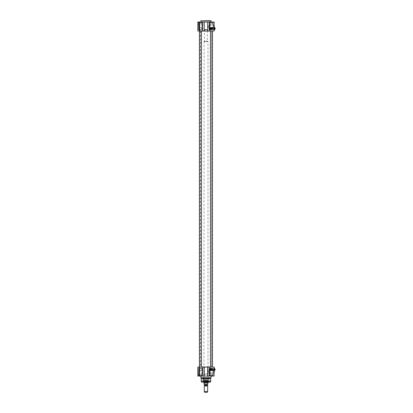 <?xml version="1.0" encoding="UTF-8"?>
<svg xmlns="http://www.w3.org/2000/svg" width="413" height="413" viewBox="0 0 413 413"><rect width="100%" height="100%" fill="white"/><g stroke="black" fill="none" stroke-linecap="round" stroke-linejoin="round"><path stroke-width="0.31" stroke-dasharray="2.06 1.55" d="M200.259 30.996L211.657 30.996L201.461 31.063M210.449 31.063L200.191 31.063L200.191 367.018L210.449 367.018M201.461 367.018L211.657 367.085L200.259 367.085M200.47 30.996L211.441 30.996L200.47 30.996L211.384 31.094L200.532 31.094L200.532 366.981L211.384 366.981L200.47 367.085L211.441 367.085L200.47 367.085M214.502 27.857L214.502 29.246L214.502 27.857L214.404 29.147L214.404 27.96L213.129 27.96L213.129 29.147L213.129 27.96L213.149 29.127L213.149 27.976L213.149 29.111L213.149 27.991L214.843 27.991M215.116 29.086L215.116 28.017M215.183 28.089L215.183 29.013M214.843 28.017L214.843 29.086L214.843 28.017M214.502 29.111L213.129 29.147L214.502 29.246M211.466 23.262L212.303 23.262L211.466 23.262M211.466 23.195L212.643 23.195L211.466 23.195M212.055 22.188L211.466 22.343L212.349 22.343L212.055 22.188L212.055 23.195L212.055 22.188L210.883 22.188L212.643 22.188L212.055 22.188L212.055 23.195L212.055 22.188M210.589 22.343L210.883 22.188L210.294 22.188L210.883 22.188L210.883 23.195L210.589 23.195L210.883 23.195L210.883 22.188L211.466 22.343L210.294 22.188L210.294 23.195L210.589 23.195L210.294 23.195L210.294 22.188L210.589 22.343M211.466 22.178L212.654 22.178L211.466 22.178M212.643 22.188L212.643 23.195L212.643 22.188L212.349 22.343L212.643 22.188M212.994 22.178L209.943 22.178L212.994 22.178M213.165 29.638L213.165 22.343L209.773 22.343L213.165 22.343L209.773 22.343L213.165 22.343L213.165 29.638L209.773 29.638L213.165 29.638M210.635 29.483L210.449 23.195L210.635 29.602L212.303 29.602L210.429 29.808L212.504 29.808L210.429 29.808L212.504 29.808L210.429 29.808L212.303 29.602L210.635 29.602L210.873 27.366L210.873 29.741L210.873 27.366L210.873 29.741L209.355 29.741L209.949 29.741L209.949 29.292L210.196 29.586L210.196 27.521L210.604 27.397L210.604 29.705L210.604 27.397L210.635 29.669L210.635 27.434L212.318 27.434L210.449 27.604L212.483 27.604L210.449 27.604L210.449 30.996M210.883 22.188L210.883 23.195L210.883 22.188M200.444 23.262L201.281 23.262L200.444 23.262M200.444 23.195L201.621 23.195L200.444 23.195M201.033 22.188L200.444 22.343L201.327 22.343L201.033 22.188L201.033 23.195L201.033 22.188L199.861 22.188L201.621 22.188L201.033 22.188L201.033 23.195L201.033 22.188M199.567 22.343L199.861 22.188L199.273 22.188L199.861 22.188L199.861 23.195L199.567 23.195L199.861 23.195L199.861 22.188L200.444 22.343L199.273 22.188L199.273 23.195L199.567 23.195L199.273 23.195L199.273 22.188L199.567 22.343M200.444 22.178L201.632 22.178L200.444 22.178M201.621 22.188L201.621 23.195L201.621 22.188L201.327 22.343L201.621 22.188M201.972 22.178L198.921 22.178L201.972 22.178M202.143 29.638L202.143 22.343L198.751 22.343L202.143 22.343L198.751 22.343L202.143 22.343L202.143 29.638L198.751 29.638L202.143 29.638M199.613 29.602L199.427 23.195L199.613 29.602L201.281 29.602L199.407 29.808L201.482 29.808L199.613 29.602M199.861 22.188L199.861 23.195L199.861 22.188M199.742 22.008L204.249 22.008L204.249 30.996L197.817 30.996L199.794 30.996L197.817 30.996L197.817 22.008L199.794 22.008L199.742 30.996L199.742 22.008M207.667 22.008L214.099 22.008L214.099 30.996L207.667 30.996L207.667 22.008L204.249 22.008M207.667 30.996L204.249 30.996M214.099 28.956L214.099 23.871L213.996 28.956M214.099 28.554L214.099 26.855L214.099 28.554M213.996 28.554L213.996 26.855L213.996 28.554M213.247 29.808L209.69 29.808L213.247 29.808L213.247 22.178L209.69 22.178L213.418 22.008L209.52 22.008L213.418 22.008L209.52 22.008L213.418 22.008L209.69 22.178L213.247 22.178L213.247 29.808L209.69 29.808L213.247 29.808M202.225 29.808L198.663 29.808L202.225 29.808L202.225 22.178L198.663 22.178L202.396 22.008L198.498 22.008L202.396 22.008L198.498 22.008L202.396 22.008L198.663 22.178L202.225 22.178L202.225 29.808L198.663 29.808L202.225 29.808M211.043 22.008L200.868 22.008L211.043 22.008M213.996 26.943L213.996 30.164L213.996 26.943L214.471 26.907L214.471 30.195M209.226 24.961L209.226 27.867L208.333 27.387L208.333 25.446L209.226 24.961L213.722 24.961L213.722 27.867L213.996 24.692L213.996 28.141L213.996 24.692M201.038 20.65L210.873 20.65M214.502 26.943L214.502 30.164M214.027 26.907L214.027 30.195L214.027 26.907M208.333 27.387L208.333 25.446M213.722 28.554L213.722 27.366L213.722 28.554M213.996 27.227L213.996 29.875L213.996 27.227L213.862 29.741L213.722 27.366L213.996 27.206M209.665 28.817C210 29.38 210 29.38 209.665 28.817C210 29.38 210 29.38 209.665 28.817L209.665 28.156L209.665 28.817M208.942 28.817L208.957 28.28L208.875 28.698L209.355 28.895L209.355 29.741L209.112 27.392C209.69 28.167 209.69 28.941 209.112 29.715L209.112 29.741M208.957 28.28L209.665 28.156L210.196 27.521L210.454 29.705L210.454 27.397L210.635 29.669M209.112 27.392L209.112 29.715M209.076 28.776L209.076 28.327M210.635 27.619L211.079 27.656L211.079 29.452L211.11 27.619L211.11 29.483L211.11 27.619M209.112 28.332L209.112 28.771M210.635 28.564C210.635 32.008 210.635 25.069 210.635 28.564M211.11 28.564L211.11 27.511L211.11 28.564M212.809 28.564L212.809 27.366L212.809 28.564M211.962 27.392L212.06 29.736L212.06 27.366L212.809 27.366L212.809 29.736L212.809 27.366L209.112 27.366M211.962 27.857L211.962 29.246M211.451 29.127L211.962 29.23L211.977 27.872L211.977 29.23L211.977 27.872L211.859 29.127L211.859 27.976L211.823 29.096L211.823 28.012L211.487 28.012L211.487 29.096L211.451 27.976L211.451 29.127L211.451 27.976M211.11 27.434L211.146 29.705L211.146 27.397L211.42 27.397L211.42 29.705L211.451 27.434M206.975 29.468L204.941 29.468L206.975 29.468L207.316 29.808L204.6 29.808L207.316 29.808L207.316 41.269L204.6 41.269L207.383 41.336L204.533 41.336L207.383 41.336M207.796 41.336L204.12 41.336L207.796 41.336L207.992 41.677L203.924 41.677L207.992 41.677L207.992 382.175M203.924 382.908L207.992 382.908M204.259 385.943L207.651 385.943M207.517 384.89L204.399 384.89M207.925 383.161L207.651 384.482C207.651 385.04 207.651 385.04 207.651 384.482L204.259 384.482C204.259 385.04 204.259 385.04 204.259 384.482L203.991 383.161M203.991 383.021L207.925 383.021M204.259 391.421L207.651 391.421M204.6 392.35L207.316 392.35M209.009 369.243L209.009 369.821L208.942 369.243M208.942 369.821L208.875 369.268L209.009 369.805M209.69 380.099L202.117 380.29L209.69 380.099M213.722 369.527L213.722 370.714L213.722 369.527M213.996 369.527L213.996 367.828L213.996 369.527M213.996 368.205L213.996 370.848L213.996 368.205L213.862 370.714L213.722 368.339L213.996 368.184M209.112 370.688L209.112 368.339L209.112 370.688C209.69 369.914 209.69 369.139 209.112 368.365M209.112 369.749L209.112 369.305M209.092 369.299L209.092 369.749M209.577 369.253L209.577 369.924L209.577 369.253C210.021 368.587 210.021 368.587 209.577 369.253C210.021 368.587 210.021 368.587 209.577 369.253C210.021 368.587 210.021 368.587 209.577 369.253M209.654 368.375L209.355 368.339L209.654 368.375M210.79 369.527L210.79 370.714L210.79 369.527M210.553 369.527L210.553 370.569L210.553 369.527M210.553 368.406L210.553 370.647L210.516 368.37L210.516 370.678L210.516 368.37L210.372 370.678L210.372 368.37L210.114 368.494L210.114 370.559L209.949 368.339L211.028 368.484L211.028 370.569L210.79 368.339L212.809 368.339L212.809 370.714L212.809 368.339L212.809 370.709L212.809 368.339L212.06 368.339L212.06 370.709L211.962 368.37M211.368 370.105L211.368 368.948L211.368 370.105L211.399 368.985L211.399 370.069L211.74 370.069L211.74 368.985L211.771 370.105L211.771 368.948L211.874 370.203L211.874 368.845L211.977 370.203L211.962 368.83L211.962 370.224M210.553 368.592L210.553 370.456L210.553 368.592L210.991 368.628L210.991 370.425L211.028 368.592L211.028 370.456L211.028 368.592M211.028 369.527C211.028 372.991 211.028 366.052 211.028 369.527M211.028 368.406L211.058 370.678L211.058 368.37L211.332 368.37L211.332 370.678L211.368 368.406M211.471 374.818L210.635 374.818L211.471 374.818M211.471 374.885L212.643 374.885L211.471 374.885M212.06 375.892L210.883 375.892L212.349 375.732L212.06 375.892L212.06 374.885L210.294 374.885L212.643 374.885L211.466 374.885L212.055 374.885L212.05 375.892L211.466 375.732L212.643 375.892L212.055 375.892L212.055 374.885L212.055 375.892M212.643 375.892L210.279 375.902L212.654 375.902L210.279 375.902L212.654 375.902L212.349 375.732L212.643 375.892L212.643 374.885L212.643 375.892L212.349 375.732M210.584 375.732L210.878 375.892L210.294 375.892L210.883 375.892L210.883 374.885L211.466 374.885L210.589 374.885L210.883 374.885L210.878 375.892L211.466 375.732L210.294 375.892L210.584 375.732L210.294 375.892L210.294 374.885L210.589 374.885L210.294 374.885L210.294 375.892M212.994 375.902L209.773 375.732L213.165 375.732L209.773 375.732L213.165 375.732L213.165 368.442L209.773 368.442L213.165 368.442L209.773 368.442L213.165 368.442L213.165 375.732M212.994 368.272L209.943 368.272L213.165 368.442M210.635 368.473L212.303 368.473L210.635 368.473L210.635 374.818L212.303 374.818L210.449 374.885L210.635 368.473L212.303 368.473L210.429 368.272L212.504 368.272L210.635 368.473M210.883 375.892L210.883 374.885L210.883 375.892M200.444 374.818L201.281 374.818L200.444 374.818M200.444 374.885L201.621 374.885L200.444 374.885M201.033 375.892L200.444 375.732L201.327 375.732L201.033 375.892L201.033 374.885L201.033 375.892L199.861 375.892L201.621 375.892L201.033 375.892L201.033 374.885L201.033 375.892M199.567 375.732L199.861 375.892L199.273 375.892L199.861 375.892L199.861 374.885L199.567 374.885L199.861 374.885L199.861 375.892L200.444 375.732L199.273 375.892L199.273 374.885L199.567 374.885L199.273 374.885L199.273 375.892L199.567 375.732M200.444 375.902L201.632 375.902L200.444 375.902M201.621 375.892L201.621 374.885L201.621 375.892L201.327 375.732L201.621 375.892M201.972 375.902L198.921 375.902L201.972 375.902M202.143 368.442L202.143 375.732L198.751 375.732L202.143 375.732L198.751 375.732L202.143 375.732L202.143 368.442L198.751 368.442L202.143 368.442M199.613 368.473L199.427 374.885L199.613 368.473L201.281 368.473L199.407 368.272L201.482 368.272L199.613 368.473M199.861 375.892L199.861 374.885L199.861 375.892M208.095 374.039L203.821 374.039L208.095 374.039L203.924 374.137L207.992 374.137L207.992 378.003L203.924 378.003L208.095 378.107L203.821 378.107L208.095 378.107M202.463 378.308L209.453 378.308L202.463 378.308L202.225 378.809L209.69 378.809L202.225 378.809L202.225 378.107L209.69 378.107L202.225 378.107M209.014 378.308L202.902 378.308L209.014 378.308L208.921 379.743L203.325 379.779L208.591 379.779L208.235 378.494L203.676 378.494L208.235 378.494M208.229 381.54L203.686 381.54L208.229 381.54L208.395 381.065L203.516 381.065L203.33 381.937L208.586 381.937L203.33 381.937M208.095 381.54L203.821 381.54L208.095 381.54L203.919 381.416L203.785 380.74L208.126 380.74L203.785 380.74L203.785 380.017L208.126 380.017L203.785 380.017L203.816 378.592L208.095 378.592L203.816 378.592M203.779 378.592L208.137 378.592L203.779 378.494M202.293 381.937L209.69 381.87L202.225 382.004L209.856 382.175L202.055 382.175L209.856 382.175M203.676 378.494L203.16 379.903L208.921 379.743L202.989 379.743L202.902 378.308M201.208 378.354L210.707 378.354M200.868 377.766L211.043 377.766M211.043 376.073L200.868 376.073L211.043 376.073M204.249 376.073L197.817 376.073L199.794 376.073L197.817 376.073L197.817 367.085L204.249 367.085L204.249 376.073L207.667 376.073L207.667 367.085L214.099 367.085L214.099 376.073L207.667 376.073M204.249 367.085L207.667 367.085M199.742 367.085L199.742 376.073L199.742 367.085M214.099 369.119L214.099 374.204L213.996 369.119M214.099 369.527L214.099 367.828L214.099 369.527M201.596 382.175L210.32 382.175M209.618 381.937L202.055 382.175M199.123 367.085L199.794 367.085L199.123 367.085L199.123 376.073L199.123 367.085M213.247 368.272L209.69 368.272L213.247 368.272L213.247 375.902L209.69 375.902L213.418 376.073L209.52 376.073L213.418 376.073L209.52 376.073L213.418 376.073L209.69 375.902L213.247 375.902L213.247 368.272L209.69 368.272L213.247 368.272M202.225 368.272L198.663 368.272L202.225 368.272L202.225 375.902L198.663 375.902L202.396 376.073L198.498 376.073L202.396 376.073L198.498 376.073L202.396 376.073L198.663 375.902L202.225 375.902L202.225 368.272L198.663 368.272L202.225 368.272M213.996 367.916L213.996 371.137L213.996 367.916L214.471 367.88L214.471 371.168M213.996 373.388L213.996 369.94L213.996 373.388L213.722 370.208L213.722 373.115L209.226 373.115L208.333 372.634L208.333 370.693L209.226 370.208L209.226 373.115M209.69 378.107L209.69 378.809L209.453 378.308M213.062 368.964L213.062 370.084L213.062 368.964L214.755 368.964M215.028 370.058L215.028 368.995M215.096 369.062L215.096 369.986M214.755 368.995L214.755 370.058L214.755 368.995M213.062 368.948L213.046 370.12L213.046 368.933L214.502 368.83L214.502 370.224L214.502 368.83M213.062 370.105L214.404 370.12L214.404 368.933L214.502 370.224M214.502 367.916L214.502 371.137M214.027 367.88L214.027 371.168L214.027 367.88M208.333 370.693L208.333 372.634M210.62 27.434L212.483 27.604L210.449 27.604L210.449 370.476L212.483 370.476L210.449 370.476L212.483 370.476L210.449 370.476L210.449 367.085M199.427 30.996L199.427 27.604L201.461 27.604L199.427 27.604L201.461 27.604L199.427 27.604L199.427 370.476L201.461 370.476L199.427 370.476L201.461 370.476L199.427 370.476L201.296 370.647L199.427 370.476L199.427 367.085M209.2 22.008L209.2 30.996M202.716 30.996L202.716 22.008M199.123 22.008L199.123 30.996L199.123 22.008M211.043 20.82L200.868 20.82M204.616 385.659L207.295 385.659M207.367 385.778L204.549 385.778M207.295 385.024L204.616 385.024M210.584 368.628L210.584 370.425L210.584 368.628M203.919 378.706L207.997 378.706L203.919 378.706M203.821 381.54L207.992 381.416L208.095 378.592M203.686 381.54L203.516 381.065L208.477 381.008L203.356 381.091L208.56 381.091L208.586 381.937M201.234 381.313L210.682 381.313M201.208 381.137L210.707 381.137M202.716 376.073L202.716 367.085M209.2 367.085L209.2 376.073M201.43 382.051L210.485 382.051M211.657 30.996L211.657 367.085M211.441 367.085L211.441 30.996M212.303 23.262L212.504 29.808L212.303 23.262M209.773 22.343L209.943 29.808L209.773 22.343M201.281 23.262L201.482 29.808L201.281 23.262M198.751 22.343L198.921 29.808L198.751 22.343M199.515 30.996L199.515 22.008M199.794 22.008L199.794 30.996L199.794 22.008M209.69 29.808L209.52 22.008L209.69 29.808M198.663 29.808L198.498 22.008L198.663 29.808M209.226 27.867L213.996 28.141M213.996 29.875L213.722 29.741L213.996 29.896M210.873 27.366L210.873 27.656L210.873 27.366M211.11 29.483L210.873 29.741L211.962 29.71M211.11 29.669L211.451 29.669M204.941 29.468L204.6 29.808L204.533 41.336M204.12 41.336L203.924 382.175M213.996 370.848L213.722 370.714L213.996 370.869M210.553 370.647L209.112 369.857M209.112 368.339L209.112 369.196M211.962 370.683L209.112 370.714M210.79 370.714L210.79 370.425L210.79 370.714M211.977 368.845L211.368 368.948M211.028 370.456L210.553 370.456M211.028 370.647L211.368 370.647M212.303 374.818L212.504 368.272L212.303 374.818M209.773 375.732L209.943 368.272L209.773 375.732M201.281 374.818L201.482 368.272L201.281 374.818M198.751 375.732L198.921 368.272L198.751 375.732M203.821 378.107L203.821 374.039M199.515 367.085L199.515 376.073M199.794 376.073L199.794 367.085L199.794 376.073M209.69 368.272L209.52 376.073L209.69 368.272M198.663 368.272L198.498 376.073L198.663 368.272M209.226 370.208L213.996 369.94M213.062 370.084L214.502 370.084M212.483 367.085L212.483 30.996M201.461 30.996L201.461 367.085"/><path stroke-width="0.62" d="M201.461 31.063L210.449 31.063M210.449 367.018L201.461 367.018M215.116 28.017L214.843 28.017L215.116 28.017L215.116 29.086L214.843 29.111L215.116 29.086M214.502 27.991L214.843 27.991M215.183 29.013L215.183 28.089M204.249 22.008L197.817 22.008L197.817 30.996L204.249 30.996L204.249 22.008L207.667 22.008L207.667 30.996L214.099 30.996L214.099 22.008L207.667 22.008M204.249 30.996L207.667 30.996M211.043 22.008L210.873 20.65L200.868 20.82L211.043 20.82M214.471 26.907L214.471 30.195L214.502 26.943L214.027 26.907M207.992 382.175L207.992 382.908L203.924 382.908L203.924 382.175M207.367 385.778L204.616 385.659L207.651 385.943L204.259 385.943L204.259 391.421L207.651 391.421L207.651 385.943M204.616 385.659L204.616 385.024L207.295 385.024L207.295 385.659M207.434 384.89L204.481 384.89L207.295 385.024M204.259 384.864L207.651 384.864M203.991 383.161L204.259 384.482C204.259 385.04 204.259 385.04 204.259 384.482L207.651 384.482L207.925 383.021L203.991 383.161M207.651 384.482C207.651 385.04 207.651 385.04 207.651 384.482M207.651 391.421L207.316 392.35L204.6 392.35L204.259 391.421M210.707 381.137L201.208 381.137L210.707 381.137L210.707 378.354L201.208 378.354L201.208 381.137M210.707 378.354L211.043 377.766L200.868 377.766L201.208 378.354M211.043 376.073L211.043 377.766M207.667 376.073L214.099 376.073L214.099 367.085L207.667 367.085L207.667 376.073L204.249 376.073L204.249 367.085L197.817 367.085L197.817 376.073L204.249 376.073M207.667 367.085L204.249 367.085M210.682 381.313L210.32 382.175L201.596 382.175L201.234 381.313M215.028 368.995L214.755 368.995L215.028 368.995L215.028 370.058L214.755 370.084L215.028 370.058M215.096 369.986L215.096 369.062M214.471 367.88L214.471 371.168L214.502 367.916L214.027 367.88M210.449 30.996L210.449 367.085M199.427 30.996L199.427 367.085M202.716 22.008L202.716 30.996M209.2 30.996L209.2 22.008M209.2 376.073L209.2 367.085M202.716 367.085L202.716 376.073M210.485 382.051L201.43 382.051M214.502 29.111L214.843 29.111M200.868 22.008L200.868 20.82M214.099 30.195L214.471 30.195M204.549 385.778L204.259 385.943M200.868 376.073L200.868 377.766M214.099 371.168L214.471 371.168M212.483 30.996L212.483 367.085M201.461 30.996L201.461 367.085"/></g></svg>
